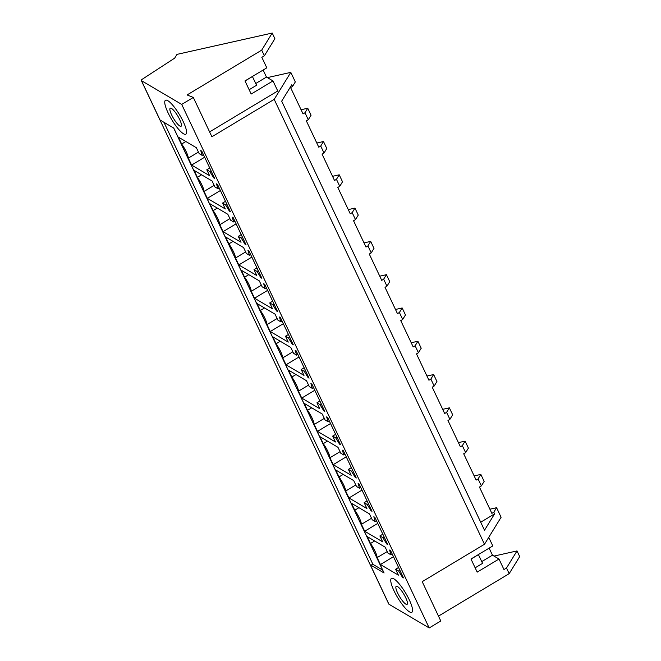 <?xml version="1.0" encoding="UTF-8"?>
<svg xmlns="http://www.w3.org/2000/svg" width="661" height="661" viewBox="0 0 661 661"><rect width="100%" height="100%" fill="white"/><g stroke="black" fill="none" stroke-linecap="round" stroke-linejoin="round"><path stroke-width="0.99" d="M193.318 97.448L187.08 94.944L261.706 50.137L272.216 33.05L176.991 54.376L174.669 58.143L142.247 79.246A2.09 0.801 -25.3 0 0 141.314 80.526A2.09 0.801 -25.3 0 0 141.462 80.675L181.709 104.413L193.318 97.448L211.9 136.761L274.199 99.357L290.799 72.371L267.375 77.618M209.603 131.903L277.744 90.978L272.993 80.931L266.457 77.073L255.757 83.501M181.709 104.413L429.187 627.95L440.788 620.985L422.205 581.663L484.496 544.259L501.104 517.266L496.585 507.706L493.808 512.217L494.585 513.87L484.513 530.254L281.685 101.166L291.757 84.79L292.542 86.442L295.318 81.931L290.799 72.371M274.199 99.357L484.496 544.259M272.216 33.05L274.885 38.702L264.375 55.788L261.83 57.317L266.804 67.827L244.991 80.923L251.188 94.027L272.993 80.931M301.069 109.734L307.753 108.239L311.058 115.221L308.274 119.732L306.349 120.889L318.784 147.205L320.717 146.04L324.014 153.022L322.081 154.178L334.516 180.486L336.449 179.329L338.101 182.816L339.746 186.311L337.821 187.468L350.256 213.776L352.181 212.619L355.486 219.601L353.552 220.757L365.987 247.065L367.921 245.909L369.573 249.395L371.218 252.89L369.284 254.047L381.728 280.355L383.653 279.198L386.958 286.18L385.024 287.337L397.459 313.645L399.393 312.488L401.045 315.975L402.689 319.461L400.756 320.626L413.191 346.934L415.125 345.777L418.43 352.751L416.496 353.916L428.931 380.224L430.865 379.059L434.161 386.041L432.228 387.206L444.663 413.513L446.596 412.348L449.901 419.33L447.968 420.495L460.403 446.803L462.336 445.638L465.633 452.62L463.7 453.785L476.135 480.093L478.068 478.928L479.721 482.423L481.365 485.909L479.44 487.066L491.875 513.382L493.808 512.217M316.809 143.024L323.493 141.528L326.79 148.51L324.014 153.022M332.541 176.313L339.225 174.818L342.522 181.8L339.746 186.311M348.281 209.603L354.965 208.108L358.262 215.089L355.486 219.601M364.013 242.893L370.697 241.397L373.994 248.371L371.218 252.89M379.753 276.182L386.429 274.679L389.734 281.66L386.958 286.18M395.485 309.472L402.169 307.968L405.466 314.95L402.689 319.461M411.216 342.753L417.901 341.258L421.206 348.24L418.43 352.751M426.956 376.043L433.641 374.547L436.938 381.529L434.161 386.041M442.688 409.333L449.373 407.837L452.678 414.819L449.901 419.33M458.428 442.622L465.113 441.127L468.409 448.108L465.633 452.62M474.16 475.912L480.844 474.416L484.149 481.398L481.365 485.909M489.9 509.201L496.585 507.706M489.123 548.134L492.453 555.174L498.997 559.032L503.963 569.542L506.508 568.014L517.018 550.927L493.998 556.083M517.018 550.927L519.686 556.587L509.177 573.665L438.491 616.118M263.128 70.033L266.457 77.073M261.706 50.137L264.375 55.788M388.759 603.848A2.09 0.801 -25.3 0 0 388.784 604.055A2.09 0.801 -25.3 0 0 388.932 604.212L429.187 627.95M141.462 80.675L160.045 119.996L173.769 128.094L384.074 572.988L370.35 564.891A2.09 0.801 -25.3 0 0 372.903 564.32L382.612 570.046M185.857 141.512L181.659 144.032A12.551 2.917 59 0 1 188.327 158.144L191.599 165.068L209.587 175.677L206.794 169.778L209.826 171.563L213.643 177.817L214.214 177.479M181.659 144.032L178.379 137.108L196.367 147.717L199.159 153.616L202.183 155.401L203.423 154.657M213.643 177.817L214.651 178.412L201.77 151.154L200.754 150.559L202.183 155.401M167.853 100.712A19.772 4.594 59 0 1 181.56 118.319A19.772 4.594 59 0 1 185.84 134.183A19.772 4.594 59 0 1 183.461 133.745A19.772 4.594 59 0 1 169.753 116.138A19.772 4.594 59 0 1 165.481 100.274A19.772 4.594 59 0 1 167.853 100.712A19.772 4.594 -121 0 0 165.481 100.274A19.772 4.594 -121 0 0 169.753 116.138A19.772 4.594 -121 0 0 183.461 133.745A19.772 4.594 -121 0 0 185.84 134.183A19.772 4.594 -121 0 0 181.56 118.319A19.772 4.594 -121 0 0 167.853 100.712M355.263 477.416L356.271 478.01L343.39 450.752L342.381 450.158L343.803 454.999L340.779 453.215L337.986 447.315L320.007 436.706L323.279 443.638A12.551 2.917 59 0 1 329.946 457.743L333.218 464.666L351.206 475.276L348.413 469.376L351.445 471.161L355.263 477.416L355.833 477.077M371.003 510.705L372.011 511.3L359.121 484.042L358.113 483.447L359.543 488.289L356.51 486.504L353.726 480.605L335.738 469.996L339.01 476.928A12.551 2.917 59 0 1 345.678 491.032L348.958 497.956L366.938 508.565L364.153 502.666L367.177 504.45L371.003 510.705L371.565 510.366M233.06 241.381L228.863 243.901L225.591 236.977L243.579 247.586L246.363 253.485L249.395 255.27L247.966 250.428L248.974 251.023L261.855 278.281L260.847 277.686L261.417 277.347M228.863 243.901A12.551 2.917 59 0 1 235.531 258.013L238.803 264.937L256.79 275.546L254.006 269.647L257.03 271.431L260.847 277.686M248.792 274.67L244.595 277.19L241.323 270.266L259.31 280.875L262.095 286.767L265.127 288.56L263.698 283.709L264.706 284.313L277.595 311.571L276.587 310.976L277.149 310.637M244.595 277.19A12.551 2.917 59 0 1 251.271 291.294L254.543 298.227L272.53 308.836L269.738 302.936L272.77 304.721L276.587 310.976M201.588 174.801L197.391 177.322L194.119 170.398L212.107 181.007L214.891 186.906L217.923 188.691L216.494 183.849L217.502 184.444L230.392 211.702L229.375 211.107L229.945 210.768M197.391 177.322A12.551 2.917 59 0 1 204.059 191.434L207.331 198.358L225.318 208.967L222.534 203.067L225.558 204.852L229.375 211.107M217.32 208.091L213.131 210.611L209.851 203.687L227.838 214.296L230.631 220.196L233.655 221.98L232.226 217.139L233.234 217.733L246.123 244.991L245.115 244.396L245.677 244.058M213.131 210.611A12.551 2.917 59 0 1 219.799 224.723L223.071 231.647L241.058 242.256L238.266 236.357L241.298 238.142L245.115 244.396M296.004 374.539L291.807 377.059L288.535 370.135L306.514 380.736L309.307 386.635L312.331 388.42L310.91 383.578L311.918 384.173L324.799 411.431L323.791 410.836L324.361 410.498M291.807 377.059A12.551 2.917 59 0 1 298.475 391.163L301.747 398.087L319.734 408.696L316.95 402.797L319.974 404.59L323.791 410.836M311.736 407.829L307.539 410.349L304.267 403.417L322.254 414.026L325.038 419.925L328.071 421.71L326.641 416.868L327.649 417.463L340.539 444.721L339.531 444.126L340.093 443.787M307.539 410.349A12.551 2.917 59 0 1 314.206 424.453L317.487 431.377L335.466 441.986L332.681 436.086L335.714 437.879L339.531 444.126M264.532 307.96L260.335 310.48L257.063 303.556L275.05 314.165L277.835 320.056L280.859 321.849L279.438 316.999L280.446 317.594L293.327 344.86L292.319 344.265L292.889 343.918M260.335 310.48A12.551 2.917 59 0 1 267.003 324.584L270.275 331.516L288.262 342.117L285.478 336.226L288.502 338.011L292.319 344.265M280.264 341.25L276.067 343.77L272.795 336.846L290.782 347.455L293.567 353.346L296.599 355.131L295.17 350.289L296.178 350.884L309.067 378.15L308.059 377.555L308.621 377.208M276.067 343.77A12.551 2.917 59 0 1 282.734 357.874L286.015 364.806L304.002 375.407L301.209 369.516L304.242 371.3L308.059 377.555M375.274 521.579L373.845 516.737L374.861 517.332L387.743 544.59L386.735 543.995L382.917 537.74L379.885 535.955L382.678 541.855L364.69 531.246L361.418 524.322A12.551 2.917 59 0 0 354.75 510.209L351.47 503.285L369.458 513.894L372.25 519.794L375.274 521.579L376.514 520.835M374.68 540.979L370.482 543.499A12.551 2.917 59 0 1 377.15 557.611L380.422 564.535L398.409 575.144L395.625 569.245L398.649 571.03L402.466 577.284L403.036 576.946M370.482 543.499L367.21 536.575L385.198 547.184L387.982 553.083L391.015 554.868L392.246 554.125M402.466 577.284L403.483 577.879L390.593 550.621L389.585 550.026L391.015 554.868M409.465 611.846A19.772 4.594 59 0 1 395.749 594.239A19.772 4.594 59 0 1 391.477 578.375A19.772 4.594 59 0 1 393.849 578.813A19.772 4.594 59 0 1 407.556 596.42A19.772 4.594 59 0 1 411.836 612.284A19.772 4.594 59 0 1 409.465 611.846A19.772 4.594 -121 0 0 411.836 612.284A19.772 4.594 -121 0 0 407.556 596.42A19.772 4.594 -121 0 0 393.849 578.813A19.772 4.594 -121 0 0 391.477 578.375A19.772 4.594 -121 0 0 395.749 594.239A19.772 4.594 -121 0 0 409.465 611.846M292.542 86.442L290.609 87.607L303.044 113.915L304.977 112.75L308.274 119.732M480.712 522.207L494.585 513.87M304.977 112.75L307.753 108.239M320.717 146.04L323.493 141.528M336.449 179.329L339.225 174.818M352.181 212.619L354.965 208.108M367.921 245.909L370.697 241.397M383.653 279.198L386.429 274.679M399.393 312.488L402.169 307.968M415.125 345.777L417.901 341.258M430.865 379.059L433.641 374.547M446.596 412.348L449.373 407.837M462.336 445.638L465.113 441.127M478.068 478.928L480.844 474.416M506.508 568.014L509.177 573.665M498.997 559.032L477.184 572.129L470.987 559.024L492.8 545.928L488.743 537.352M209.826 171.563L211.066 170.819M206.794 169.778L209.735 168.018M191.599 165.068L204.646 157.235M198.432 152.08L188.327 158.144M343.803 454.999L345.042 454.256M351.445 471.161L352.685 470.417M348.413 469.376L351.355 467.616M333.218 464.666L346.265 456.834M340.051 451.678L329.946 457.743M327.476 441.118L323.279 443.638M359.543 488.289L360.782 487.545M367.177 504.45L368.417 503.707M364.153 502.666L367.095 500.906M348.958 497.956L361.997 490.123M355.783 484.967L345.678 491.032M343.208 474.408L339.01 476.928M257.03 271.431L258.269 270.688M254.006 269.647L256.947 267.879M238.803 264.937L251.849 257.104M245.636 251.94L235.531 258.013M249.395 255.27L250.626 254.526M272.77 304.721L274.009 303.977M269.738 302.936L272.679 301.168M254.543 298.227L267.581 290.394M261.368 285.23L251.271 291.294M265.127 288.56L266.366 287.816M225.558 204.852L226.797 204.109M222.534 203.067L225.475 201.299M207.331 198.358L220.377 190.525M214.164 185.361L204.059 191.434M217.923 188.691L219.163 187.947M241.298 238.142L242.537 237.398M238.266 236.357L241.207 234.589M223.071 231.647L236.109 223.815M229.896 218.651L219.799 224.723M233.655 221.98L234.895 221.237M319.974 404.59L321.213 403.846M316.95 402.797L319.883 401.037M301.747 398.087L314.793 390.254M308.58 385.099L298.475 391.163M312.331 388.42L313.57 387.677M335.714 437.879L336.945 437.136M332.681 436.086L335.623 434.327M317.487 431.377L330.525 423.544M324.311 418.388L314.206 424.453M328.071 421.71L329.31 420.966M288.502 338.011L289.741 337.267M285.478 336.226L288.411 334.458M270.275 331.516L283.321 323.683M277.108 318.519L267.003 324.584M280.859 321.849L282.098 321.106M304.242 371.3L305.481 370.557M301.209 369.516L304.151 367.747M286.015 364.806L299.053 356.973M292.84 351.809L282.734 357.874M296.599 355.131L297.838 354.387M354.75 510.209L358.948 507.689M386.735 543.995L387.305 543.656M382.917 537.74L384.157 536.996M379.885 535.955L382.826 534.187M364.69 531.246L377.737 523.413M371.523 518.249L361.418 524.322M380.422 564.535L393.469 556.702M387.255 551.538L377.15 557.611M398.649 571.03L399.888 570.286M395.625 569.245L398.566 567.477M372.903 564.32L163.961 122.302M492.453 555.174L481.753 561.602M171.563 108.47A10.526 2.446 -121 0 0 170.241 108.206A10.526 2.446 -121 0 0 172.48 116.584A10.526 2.446 -121 0 0 179.759 125.987A10.526 2.446 -121 0 0 181.081 126.259A10.526 2.446 -121 0 0 178.834 117.873A10.526 2.446 -121 0 0 171.563 108.47M397.558 586.571A10.526 2.446 -121 0 0 396.236 586.299A10.526 2.446 -121 0 0 398.476 594.685A10.526 2.446 -121 0 0 405.755 604.088A10.526 2.446 -121 0 0 407.077 604.361A10.526 2.446 -121 0 0 404.838 595.974A10.526 2.446 -121 0 0 397.558 586.571M249.147 89.714L256.584 85.252L252.395 76.478M252.452 76.511L245.016 80.981M475.143 567.816L482.58 563.354L478.39 554.579M478.448 554.612L471.02 559.082M388.784 604.055L370.201 564.742A2.09 0.801 154.7 0 0 370.35 564.891L388.932 604.212M141.314 80.526L370.201 564.742M383.925 572.839L173.669 128.027"/></g></svg>
